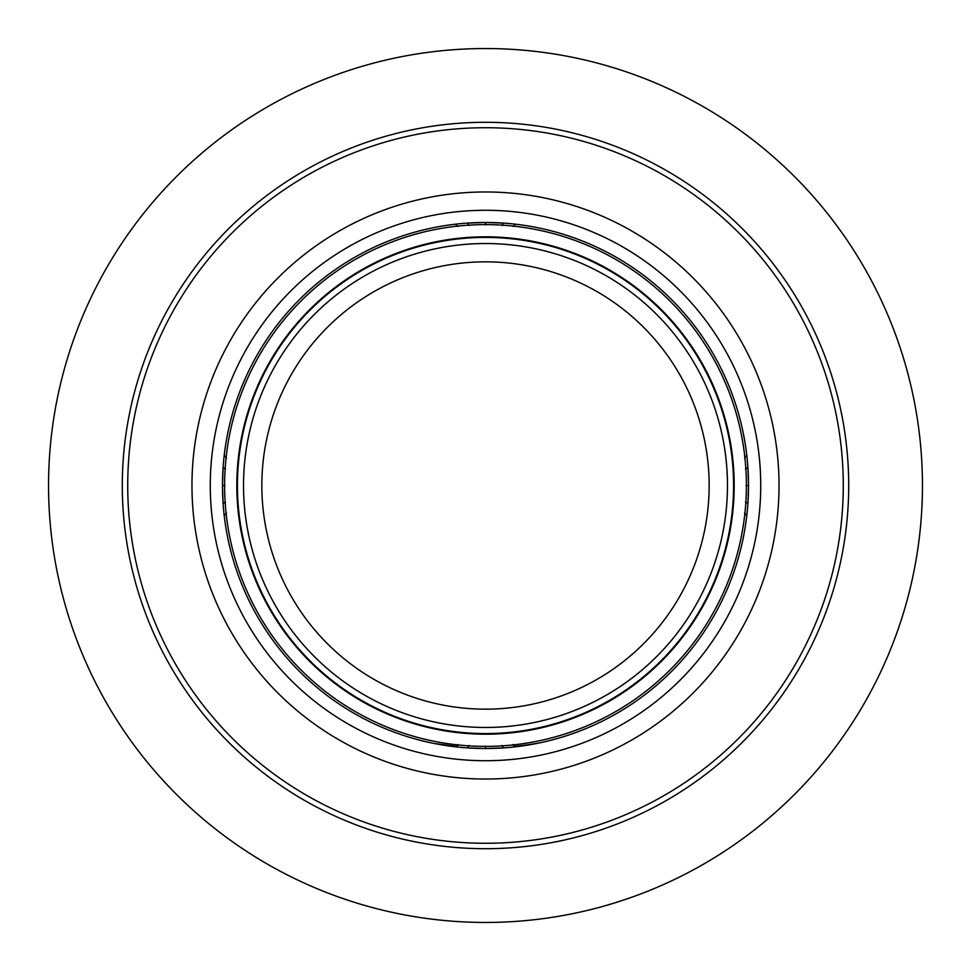 <?xml version="1.0" encoding="UTF-8"?>
<svg xmlns="http://www.w3.org/2000/svg" width="971" height="971" viewBox="0 0 971 971"><rect width="100%" height="100%" fill="white"/><g stroke="black" fill="none" stroke-linecap="round" stroke-linejoin="round"><path stroke-width="1.46" d="M48.55 485.5A436.95 436.95 0 0 1 485.5 48.55A436.95 436.95 0 0 1 922.45 485.5A436.95 436.95 0 0 1 485.5 922.45A436.95 436.95 0 0 1 48.55 485.5A436.95 436.95 0 0 1 485.5 48.55A436.95 436.95 0 0 1 922.45 485.5A436.95 436.95 0 0 1 485.5 922.45A436.95 436.95 0 0 1 48.55 485.5M210.646 471.093L210.391 477.259M210.743 469.466L211.205 462.827M211.18 463.106L210.731 469.624M760.657 479.043L760.73 485.5A275.23 275.23 0 0 1 485.5 760.73A275.23 275.23 0 0 1 210.27 485.5A275.23 275.23 0 0 1 485.5 210.27A275.23 275.23 0 0 1 760.73 485.5L760.609 477.259M760.257 469.466L759.795 462.827M759.82 463.106L760.269 469.624M501.509 210.731L508.149 211.205M512.02 211.557L508.379 211.229M507.93 211.18L501.4 210.731M485.439 210.27L477.259 210.391M469.491 210.731L462.851 211.205M458.98 211.557L462.621 211.229M463.07 211.18L469.6 210.731M477.307 210.391L485.366 210.27M760.354 499.907L760.609 493.741M760.257 501.534L759.795 508.173M759.82 507.894L760.269 501.376M210.343 491.957L210.391 493.741M210.743 501.534L211.205 508.173M211.18 507.894L210.731 501.376M469.491 760.269L462.851 759.795M458.98 759.443L462.621 759.771M463.07 759.82L469.6 760.269M485.561 760.73L493.741 760.609M501.509 760.269L508.149 759.795M512.02 759.443L508.379 759.771M507.93 759.82L501.4 760.269M493.693 760.609L485.634 760.73M223.087 467.585L222.48 485.5A263.02 263.02 0 0 0 485.5 748.52A263.02 263.02 0 0 0 748.52 485.5A263.02 263.02 0 0 0 485.5 222.48A263.02 263.02 0 0 0 222.48 485.5L224.92 485.5M746.08 485.5L748.52 485.5L747.913 503.488L745.473 501.873M748.228 497.965L748.447 491.872M222.553 491.872L222.772 497.965M485.403 748.52L467.512 747.913L469.127 745.473M473.047 748.228L479.128 748.447M485.5 746.08L485.585 748.52M491.872 748.447L497.953 748.228M748.52 485.5L747.913 467.512L745.473 469.127M748.447 479.128L748.228 473.035M222.772 473.035L222.553 479.128M485.597 222.48L503.488 223.087L501.873 225.527M497.953 222.772L491.872 222.553M485.5 224.92L485.415 222.48M479.128 222.553L473.047 222.772M223.087 467.512L225.527 469.127M727.473 485.403L727.473 485.5A241.973 241.973 0 0 1 485.549 727.473A241.973 241.973 0 0 1 243.527 485.597L243.527 485.5A241.973 241.973 0 0 1 485.451 243.527A241.973 241.973 0 0 1 727.473 485.403M733.578 485.597L733.578 485.5A248.078 248.078 0 0 0 485.549 237.422A248.078 248.078 0 0 0 237.422 485.403L237.422 485.5A248.078 248.078 0 0 0 485.451 733.578A248.078 248.078 0 0 0 733.578 485.597M734.185 485.415L734.185 485.5A248.685 248.685 0 0 1 485.549 734.185A248.685 248.685 0 0 1 236.815 485.585L236.815 485.5A248.685 248.685 0 0 1 485.451 236.815A248.685 248.685 0 0 1 734.185 485.415M746.383 485.403L746.383 485.5A260.883 260.883 0 0 1 485.549 746.383A260.883 260.883 0 0 1 224.617 485.597L224.617 485.5A260.883 260.883 0 0 1 485.451 224.617A260.883 260.883 0 0 1 746.383 485.403M512.991 744.939L514.011 746.396A305.137 305.137 0 0 0 540.556 742.694M458.009 744.939L456.904 746.444L434.146 743.458M848.703 485.5A363.203 363.203 0 0 0 485.5 122.297A363.203 363.203 0 0 0 122.297 485.5A363.203 363.203 0 0 0 485.5 848.703A363.203 363.203 0 0 0 848.703 485.5M843.277 485.5A357.777 357.777 0 0 1 485.5 843.277A357.777 357.777 0 0 1 127.723 485.5A357.777 357.777 0 0 1 485.5 127.723A357.777 357.777 0 0 1 843.277 485.5M191.967 485.5A293.533 293.533 0 0 0 485.5 779.033A293.533 293.533 0 0 0 779.033 485.5A293.533 293.533 0 0 0 485.5 191.967A293.533 293.533 0 0 0 191.967 485.5M222.48 485.5L223.087 503.488L225.527 501.873M485.5 224.617L485.5 222.48L467.512 223.087L469.127 225.527M485.5 746.383L485.5 748.52L503.488 747.913L501.873 745.473M261.842 485.5A223.658 223.658 0 0 1 485.5 261.842A223.658 223.658 0 0 1 709.158 485.5A223.658 223.658 0 0 1 485.5 709.158A223.658 223.658 0 0 1 261.842 485.5M727.473 485.5A241.973 241.973 0 0 1 485.549 727.473A241.973 241.973 0 0 1 243.527 485.597L243.527 485.5M746.383 485.5A260.883 260.883 0 0 1 485.549 746.383A260.883 260.883 0 0 1 224.617 485.597L224.617 485.5M760.669 479.808L760.354 471.093M760.232 469.005L759.65 461.14M759.504 459.489L759.273 457.256M759.152 456.067L759.055 455.217M760.257 501.57L759.65 509.86M759.504 511.511L759.273 513.744M759.152 514.933L759.055 515.783M210.331 491.192L210.646 499.907M210.768 501.995L211.35 509.86M211.496 511.511L211.727 513.744M211.848 514.933L211.945 515.783M210.743 469.43L211.35 461.14M211.496 459.489L211.727 457.256M211.848 456.067L211.945 455.217M744.526 512.931L746.796 515.65M744.526 458.069L746.796 455.35M226.474 512.931L224.204 515.65M226.474 458.069L224.204 455.35M512.931 226.474L515.65 224.204L512.931 226.474M458.069 226.474L455.35 224.204L458.069 226.474M458.069 744.526L455.35 746.796M503.488 747.913L501.23 748.058M512.931 744.526L515.65 746.796M490.634 760.681L499.859 760.354M501.849 760.244L510.418 759.601M512.227 759.431L517.082 758.909M480.366 760.681L471.141 760.354M469.151 760.244L460.582 759.601M458.773 759.431L453.918 758.909M480.366 210.319L471.141 210.646M469.151 210.756L460.582 211.399M458.773 211.569L453.918 212.091M490.634 210.319L499.859 210.646M501.849 210.756L510.418 211.399M512.227 211.569L517.082 212.091M503.33 223.075L501.23 222.942"/></g></svg>
